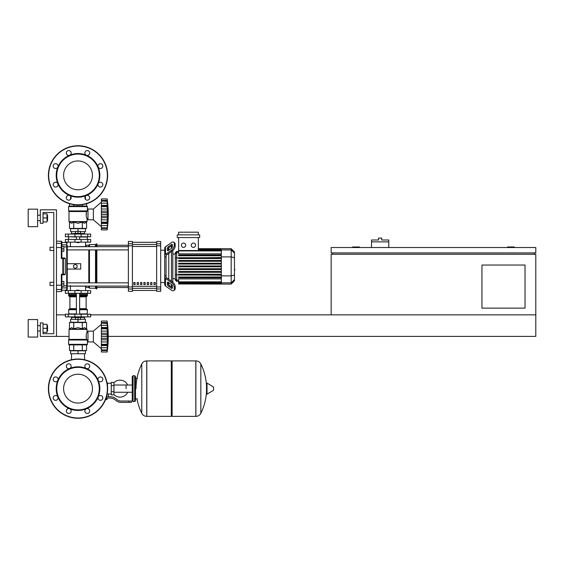 <?xml version="1.0" encoding="UTF-8"?>
<svg xmlns="http://www.w3.org/2000/svg" width="564" height="564" viewBox="0 0 564 564"><rect width="100%" height="100%" fill="white"/><g stroke="black" fill="none" stroke-linecap="round" stroke-linejoin="round"><path stroke-width="0.85" d="M525.028 308.12L481.945 308.12L481.945 265.038L525.028 265.038L525.028 308.12M534.453 252.919L534.453 254.265M332.492 252.919L332.492 254.265M331.146 252.919L535.8 252.919L535.8 247.533L331.146 247.533L331.146 252.919M535.8 314.853L331.146 314.853L331.146 254.265L535.8 254.265L535.8 336.398L108.246 336.398M514.255 247.533L514.255 246.99L507.522 246.99L507.522 247.533M359.416 247.533L359.416 246.99L352.69 246.99L352.69 247.533M56.478 314.853L65.361 314.853M90.677 314.853L331.146 314.853M56.478 336.398L40.319 336.398L40.319 322.932L43.012 322.932L43.012 333.705L53.784 333.705L53.784 212.522L43.012 212.522L43.012 223.295L40.319 223.295L40.319 209.829L56.478 209.829L56.478 336.398L68.998 336.398M388.772 241.878L371.535 241.878L371.535 239.989L378.536 239.989L378.536 238.107L381.772 238.107L381.772 239.989L388.772 239.989L388.772 247.533M371.535 247.533L371.535 241.878M71.515 353.762L71.515 359.74M84.522 353.762L84.522 359.74M50.013 282.268L50.013 285.504L50.013 282.268L53.784 282.268L53.784 250.494L50.013 250.494L50.013 247.265L53.784 247.265L53.784 212.522L43.012 212.522M63.88 283.882L63.88 281.464L61.864 281.464L61.864 286.308L63.88 286.308L63.88 283.882L61.864 283.882M50.013 247.265L50.013 250.494M63.88 248.879L63.88 246.454L61.864 246.454L61.864 251.304L63.88 251.304L63.88 248.879L61.864 248.879M126.068 388.638L126.068 385.015L126.068 388.638M113.949 394.574A8.481 8.481 0 0 0 127.675 392.255M127.675 385.015A8.481 8.481 0 0 0 113.949 382.702M111.256 394.024L108.295 394.024L108.295 396.718M111.256 385.536L111.256 394.828L113.949 394.828L113.949 382.441L111.256 382.441L111.256 385.536L113.949 385.536M111.256 383.252L107.484 383.252M107.484 393.665L108.295 394.024M106.681 399.27L105.56 399.545M105.447 399.813L106.681 399.545M106.377 398.064L106.377 399.27L107.153 399.27L107.153 398.064M105.665 399.27L106.377 399.27M128.761 402.372L131.454 402.372L131.454 401.025L128.761 401.025L128.761 402.372L121.126 402.372A8.079 8.079 0 0 1 116.085 400.602L115.119 399.834A8.079 8.079 0 0 0 110.079 398.064L106.102 398.064M106.518 396.718L110.079 396.718A9.426 9.426 0 0 1 115.965 398.783L116.924 399.552A6.733 6.733 0 0 0 121.126 401.025L128.761 401.025M102.57 396.816L102.824 398.064M107.153 393.989L107.484 391.635M111.256 391.733L113.949 391.733M107.068 382.85L107.484 382.85L107.484 385.635M171.308 361.707L172.112 360.904L172.112 416.373L195.814 416.373L195.814 360.904L195.884 416.373A5.52 5.52 0 0 0 200.833 413.292L200.833 363.977L200.833 413.292A55.744 55.744 0 0 0 206.516 391.374M195.884 416.373L195.884 360.904A5.52 5.52 0 0 1 200.833 363.977A55.744 55.744 0 0 1 206.516 385.896M206.516 388.638L206.516 383.372L207.023 383.083L207.023 394.187L206.516 393.898L206.516 388.638M213.587 388.638L213.587 387.214L213.587 388.638M141.783 363.977A5.52 5.52 0 0 1 146.732 360.904L171.308 360.904L171.308 416.373L146.802 416.373L146.802 360.904L146.732 416.373A5.52 5.52 0 0 1 141.783 413.292L141.783 363.977A55.744 55.744 0 0 0 136.03 388.638M134.683 375.709L133.069 375.709L133.069 401.561L134.683 401.561L134.683 375.709L135.494 376.519L135.494 378.402L137.376 378.402M137.376 398.868L135.494 398.868L135.494 400.757L135.494 376.519M90.677 293.308L65.361 293.308L65.361 290.615L90.677 290.615L90.677 293.308M78.015 374.214A14.417 14.417 0 0 1 92.44 388.638A14.417 14.417 0 0 1 78.015 403.056A14.417 14.417 0 0 1 63.598 388.638A14.417 14.417 0 0 1 78.015 374.214M78.015 418.255A29.624 29.624 0 0 1 48.398 388.638A29.624 29.624 0 0 1 78.015 359.014A29.624 29.624 0 0 1 107.639 388.638A29.624 29.624 0 0 1 78.015 418.255A29.624 29.624 0 0 1 48.398 388.638A29.624 29.624 0 0 1 78.015 359.014M69.668 368.482A21.813 21.813 0 0 1 86.362 368.482A2.425 2.425 0 0 1 85.58 364.534A2.425 2.425 0 0 1 89.006 364.534A2.425 2.425 0 0 1 86.362 368.482A21.813 21.813 0 0 1 98.171 380.291A2.425 2.425 0 0 1 100.406 376.935A2.425 2.425 0 0 1 102.831 379.361A2.425 2.425 0 0 1 98.171 380.291A21.813 21.813 0 0 1 98.171 396.986A2.425 2.425 0 0 1 102.119 396.196A2.425 2.425 0 0 1 102.119 399.622A2.425 2.425 0 0 1 98.171 396.986A21.813 21.813 0 0 1 86.362 408.787A2.425 2.425 0 0 1 89.718 411.029A2.425 2.425 0 0 1 87.293 413.447A2.425 2.425 0 0 1 86.362 408.787A21.813 21.813 0 0 1 57.866 380.291A21.813 21.813 0 0 1 69.668 368.482A2.425 2.425 0 0 1 66.319 366.248A2.425 2.425 0 0 1 68.745 363.822A2.425 2.425 0 0 1 69.668 368.482L69.668 368.482M78.015 409.908A21.277 21.277 0 0 1 56.745 388.638A21.277 21.277 0 0 1 78.015 367.361A21.277 21.277 0 0 1 99.292 388.638A21.277 21.277 0 0 1 78.015 409.908M70.458 412.742A2.425 2.425 0 0 1 67.031 412.742A2.425 2.425 0 0 1 69.668 408.787A2.425 2.425 0 0 1 70.458 412.742M55.624 400.334A2.425 2.425 0 0 1 53.206 397.909A2.425 2.425 0 0 1 57.866 396.986A2.425 2.425 0 0 1 55.624 400.334M53.911 381.074A2.425 2.425 0 0 1 53.911 377.647A2.425 2.425 0 0 1 57.866 380.291A2.425 2.425 0 0 1 53.911 381.074M78.015 160.944A14.417 14.417 0 0 0 63.598 175.362A14.417 14.417 0 0 0 78.015 189.786A14.417 14.417 0 0 0 92.44 175.362A14.417 14.417 0 0 0 78.015 160.944M107.639 175.362A29.624 29.624 0 0 0 78.015 145.745A29.624 29.624 0 0 0 48.398 175.362A29.624 29.624 0 0 0 78.015 204.986A29.624 29.624 0 0 0 107.639 175.362M86.362 195.518L86.362 195.518A21.813 21.813 0 0 0 78.015 153.549A21.813 21.813 0 0 0 69.668 155.213A2.425 2.425 0 0 0 70.458 151.258A2.425 2.425 0 0 0 67.031 151.258A2.425 2.425 0 0 0 69.668 155.213L69.668 155.213A21.813 21.813 0 0 0 57.866 167.014A2.425 2.425 0 0 0 55.624 163.666A2.425 2.425 0 0 0 53.206 166.091A2.425 2.425 0 0 0 57.866 167.014L57.866 167.014A21.813 21.813 0 0 0 57.866 183.709A2.425 2.425 0 0 0 53.911 182.926A2.425 2.425 0 0 0 53.911 186.353A2.425 2.425 0 0 0 57.866 183.709L57.866 183.709A21.813 21.813 0 0 0 69.668 195.518A2.425 2.425 0 0 0 66.319 197.752A2.425 2.425 0 0 0 68.745 200.178A2.425 2.425 0 0 0 69.668 195.518L69.668 195.518A21.813 21.813 0 0 0 86.362 195.518A2.425 2.425 0 0 0 85.58 199.466A2.425 2.425 0 0 0 89.006 199.466A2.425 2.425 0 0 0 86.362 195.518L86.362 195.518M78.015 196.639A21.277 21.277 0 0 0 99.292 175.362A21.277 21.277 0 0 0 78.015 154.092A21.277 21.277 0 0 0 56.745 175.362A21.277 21.277 0 0 0 78.015 196.639M98.171 183.709A2.425 2.425 0 0 0 100.406 187.065A2.425 2.425 0 0 0 102.831 184.639A2.425 2.425 0 0 0 98.171 183.709L98.171 183.709M98.171 167.014A2.425 2.425 0 0 0 102.119 167.804A2.425 2.425 0 0 0 102.119 164.378A2.425 2.425 0 0 0 98.171 167.014L98.171 167.014M86.362 155.213A2.425 2.425 0 0 0 89.718 152.971A2.425 2.425 0 0 0 87.293 150.553A2.425 2.425 0 0 0 86.362 155.213L86.362 155.213M76.401 290.347L79.63 290.347L76.669 290.079L76.401 290.615M74.786 316.869L74.786 317.546L81.251 317.546L81.251 316.869M78.015 317.546L78.015 319.562L75.597 319.562L75.597 317.546M75.597 319.294L70.613 319.294L70.613 322.255L78.015 322.255L78.015 319.562L80.44 319.562L80.44 317.546M93.37 341.918L93.37 331.146L101.379 324.279L93.37 331.146L101.379 324.279L93.37 331.146L87.984 331.146L87.984 341.918L93.37 341.918L101.379 348.785M107.167 336.504L101.379 336.504L101.379 333.218L107.512 333.218L107.167 352.014L107.512 348.883L107.167 352.014L107.512 348.883L107.167 352.014L101.379 352.014L101.379 349.955L107.167 349.955L107.35 349.588M107.167 328.77L101.379 328.77L101.379 327.487L107.512 327.487L107.287 334.875M101.379 333.218L101.379 328.812L107.167 328.812L107.174 329.277M107.491 324.194L107.167 323.109L107.35 327.924L101.379 327.839M101.379 327.487L101.379 323.13L107.167 323.13M107.35 323.468L101.379 323.109L101.379 321.043L107.167 321.043L107.498 324.208M101.379 322.516L107.35 322.516L107.512 324.173L107.421 323.158M107.336 322.404L107.273 321.924L107.336 322.404M101.379 325.315L107.35 325.315L107.35 327.924M101.379 331.117L107.35 331.117L107.463 332.076L107.195 329.651M107.463 338.893L107.35 338.372L107.463 338.893M107.463 340.98L107.491 340.536L107.463 340.98M107.463 346.606L107.35 347.748L107.512 345.577L107.35 347.748L107.512 345.577L107.35 347.748L101.379 347.748L101.379 345.577L107.512 345.577L107.491 346.169M107.512 348.883L107.35 350.547L101.379 350.547M107.167 349.927L101.379 349.927L101.379 347.748M101.379 345.14L107.35 345.14L107.512 345.577M101.379 345.577L101.379 344.294L107.167 344.294L107.35 345.14M101.379 336.504L107.167 336.553L107.174 337.053M107.167 344.251L101.379 344.294M101.379 352.014L107.167 352.014A111.827 111.827 0 0 0 107.167 321.043L101.379 321.043M101.379 344.251L101.379 339.838L107.512 339.838M101.379 339.838L101.379 336.553M70.613 353.762L85.425 353.762L85.425 350.801L70.613 350.801L70.613 353.762M78.015 353.762L78.015 350.801M84.522 319.294L84.522 317.412M71.515 319.294L71.515 317.412M81.251 317.412L84.614 317.412L84.748 316.869M74.786 317.412L71.424 317.412L71.283 316.869M84.748 317.278L81.251 317.278M74.786 317.278L71.283 317.278M80.44 319.294L85.425 319.294L85.425 322.255L78.015 322.255M87.744 314.176L65.361 314.176L65.361 316.869L90.677 316.869L90.677 314.176L87.744 314.176L87.744 316.869M86.905 344.879L69.132 344.879L68.589 344.336L87.441 344.336L86.905 344.879L87.441 344.336L86.905 344.879L87.441 344.336L86.905 344.879L87.441 344.336L87.441 340.571L87.984 340.571M87.984 332.492L87.039 332.492C86.179 333.536 86.024 335.834 86.574 339.38L86.088 336.384M87.441 340.571L86.574 339.38L68.998 339.38L69.076 329.179L86.962 329.179L87.039 332.492M87.216 340.007L68.589 340.007L68.589 344.336L69.132 344.879M86.567 328.791L87.039 329.369L68.998 329.369L71.607 327.642L73.743 328.791L78.015 327.642L82.295 328.791L84.431 327.642L86.567 328.791L86.567 322.53L82.295 322.53L82.295 328.791M68.921 339.57L87.067 339.817L68.589 340.007L68.998 339.38M69.464 328.791L69.464 322.53L82.295 322.53M73.743 322.53L73.743 328.791M86.567 344.879L86.567 350.533L69.464 350.533L69.464 344.879M82.295 344.879L82.295 350.533M73.743 344.879L73.743 350.533M87.173 314.176L87.441 309.735L79.63 309.735M68.864 314.176L68.589 309.735L69.132 309.199L76.401 309.199M79.63 308.656L86.137 308.656L86.137 296.812L79.63 296.812M76.401 308.656L69.901 308.656L69.901 296.812L69.358 296.269M76.401 296.269L69.132 296.269L68.589 295.733L68.864 293.308M79.63 295.733L87.441 295.733L87.173 293.308M87.441 293.576L79.63 293.576M76.401 293.576L68.589 293.576M87.441 294.655L79.63 294.655M76.401 294.655L68.589 294.655M87.307 294.789L79.63 294.789M76.401 294.789L68.73 294.789M87.441 294.923L79.63 294.923M76.401 294.923L68.589 294.923M86.905 296.269L87.441 295.733L86.905 296.269L87.441 295.733L86.905 296.269L87.441 295.733L86.905 296.269L79.63 296.269M86.905 309.199L87.441 309.735L86.905 309.199L87.441 309.735L86.905 309.199L87.441 309.735L86.905 309.199L79.63 309.199M87.441 313.908L79.63 313.908M76.401 313.908L68.589 313.908M107.195 335.658L107.174 336.01M101.379 341.939L107.35 341.939L107.216 343.046M107.195 343.413L107.174 343.786M107.35 325.315L107.512 327.487L107.35 325.315M107.35 331.117L107.216 330.01M101.379 334.685L107.35 334.685L107.512 333.218M78.015 242.682L76.401 242.414L79.63 242.414L78.015 242.682M74.786 234.067L74.786 233.397L81.251 233.397L81.251 234.067M78.015 233.397L78.015 231.374L75.597 231.374L75.597 233.397M80.44 231.642L85.425 231.642L85.425 228.681L78.015 228.681L78.015 231.374L80.44 231.374L80.44 233.397M101.379 226.665L93.37 219.798L87.984 219.798L87.984 209.025L93.37 209.025L93.37 219.798M101.379 202.159L93.37 209.025M107.463 218.86L107.491 218.416L107.463 218.86M107.463 224.486L107.167 229.893L107.512 226.763L107.167 229.893L107.512 226.763L107.167 229.893L101.379 229.893L101.379 223.457L107.512 223.457L107.491 224.049M101.379 228.427L107.35 228.427L107.491 227.095M107.167 227.807L101.379 227.807L107.167 227.835L107.35 227.468M107.167 222.174L107.512 223.457L107.35 223.013L101.379 223.104L101.379 222.174L107.167 222.174L101.379 222.131L101.379 217.718L107.512 217.718L107.167 222.131M101.379 223.013L101.379 223.457M107.167 214.383L101.379 214.383L101.379 211.098L107.512 211.098L107.512 217.718M101.379 217.718L101.379 214.433L107.167 214.433L107.174 214.933M107.167 206.65L101.379 206.65L101.379 205.367L107.512 205.367L107.287 212.755M101.379 211.098L101.379 206.692L107.167 206.692L107.174 207.157M107.491 202.074L107.167 200.988L107.35 205.804L101.379 205.719M101.379 205.367L101.379 198.923L107.167 198.923L107.498 202.088M107.35 201.348L101.379 201.01L107.167 201.01M101.379 200.396L107.35 200.396L107.512 202.053L107.421 201.045M107.336 200.283L107.273 199.804L107.336 200.283M107.491 204.774L107.421 203.879M107.35 205.804L107.512 205.367M101.379 208.997L107.35 208.997L107.463 209.956L107.195 207.531M107.167 198.923L101.379 198.923L107.167 198.923A111.827 111.827 0 0 1 107.167 229.893L101.379 229.893M85.425 199.296L85.425 197.174L84.938 197.174M71.099 197.174L70.613 197.174L70.613 199.296M84.522 231.642L84.522 233.531M71.515 231.642L71.515 233.531M81.251 233.531L84.614 233.531L84.748 234.067M74.786 233.665L71.283 233.665L74.786 233.531M81.251 233.665L84.748 233.665M71.283 233.665L71.283 234.067M75.597 231.642L70.613 231.642L70.613 228.681L78.015 228.681M87.744 236.76L90.677 236.76L90.677 234.067L65.361 234.067L65.361 236.76L87.744 236.76L87.744 234.067M78.015 206.064L86.905 206.064L87.441 206.6L68.589 206.6L69.132 206.064L78.015 206.064M87.984 218.451L87.039 218.451C86.179 217.401 86.024 215.103 86.574 211.556L87.441 210.372L87.441 206.6L86.905 206.064M87.984 210.372L87.441 210.372M87.067 211.119L68.674 211.119L68.589 206.6L69.132 206.064M86.567 222.153L86.962 221.758L69.076 221.758L71.607 223.295L73.743 222.153L78.015 223.295L82.295 222.153L84.431 223.295L86.567 222.153L86.567 228.413L82.295 228.413L82.295 222.153M86.088 214.56L86.574 211.556L68.998 211.556L68.998 221.567L87.039 221.567L87.039 218.451M82.295 228.413L69.464 228.413L69.464 222.153M73.743 228.413L73.743 222.153M82.295 206.064L82.295 204.676M86.567 206.064L86.567 203.724M69.464 206.064L69.464 203.724M73.743 206.064L73.743 204.676M87.173 236.76L87.441 239.453M68.864 236.76L76.401 237.028M79.63 237.028L87.441 237.028M68.589 237.028L68.589 239.453M101.379 225.628L107.35 225.628L107.512 223.457M101.379 219.819L107.35 219.819L107.216 220.926M107.195 221.292L107.174 221.666M107.195 213.537L107.174 213.89M107.463 204.337L107.35 203.195L101.379 203.195M107.35 212.565L101.379 212.565L107.35 212.565L107.512 211.098M107.35 208.997L107.216 207.89M87.744 239.453L65.361 239.453L65.361 242.146L90.677 242.146L90.677 239.453L87.744 239.453L87.744 242.146M234.469 263.592L234.469 269.169M234.793 269.169L234.469 271.108M166.07 276.339L166.07 277.016A1.347 0.952 0 0 0 166.465 277.692L172.344 281.845L171.393 282.522L165.513 278.362A2.693 1.903 180 0 1 164.73 277.016L164.73 275.345L166.07 276.339L166.07 256.423L164.73 257.417L164.73 255.746A2.693 1.903 0 0 1 165.513 254.399L171.393 250.247L172.344 250.917L166.465 255.069A1.347 0.952 180 0 0 166.07 255.746L166.07 256.423M165.337 285.835L166.07 286.378M168.763 284.848L168.763 282.564L168.763 284.848M168.763 279.314L168.763 253.447L168.763 279.314M168.763 250.197L168.763 247.913L168.763 250.197M167.416 250.197L167.416 248.294A1.347 0.67 125.3 0 1 168.375 246.665L171.393 244.529A1.347 0.67 125.3 0 1 172.168 244.381A1.347 0.67 125.3 0 1 172.344 244.811L172.344 246.715A1.347 0.67 125.3 0 1 171.393 248.343L168.375 250.472A1.347 0.67 125.3 0 1 167.593 250.62A1.347 0.67 125.3 0 1 167.416 250.197L168.058 250.649M171.393 244.529L172.344 245.206L169.327 247.342A1.347 0.67 -54.7 0 0 168.375 248.964L168.375 250.472M167.416 284.467L167.416 282.564A1.347 0.67 54.7 0 1 167.593 282.141A1.347 0.67 54.7 0 1 168.375 282.289L168.375 283.798A1.347 0.67 -125.3 0 0 169.327 285.426L172.344 287.555L171.393 288.232L168.375 286.096A1.347 0.67 54.7 0 1 167.416 284.467L168.375 283.798M168.375 282.289L171.393 284.425A1.347 0.67 54.7 0 1 172.344 286.047L172.344 287.95A1.347 0.67 54.7 0 1 172.168 288.38A1.347 0.67 54.7 0 1 171.393 288.232M172.344 286.047A1.347 0.67 54.7 0 0 172.302 285.736L170.955 286.575M172.344 250.917A4.04 2.016 -54.7 0 0 175.2 246.045L175.2 244.134A4.04 2.016 -54.7 0 0 174.678 242.858L173.726 242.189A4.04 2.016 125.3 0 0 171.393 242.626L165.513 246.785A2.693 1.903 180 0 0 164.73 248.132L164.73 255.746M175.2 246.045L174.248 245.368A4.04 2.016 125.3 0 1 171.393 250.247M174.248 245.368L174.248 243.465L175.2 244.134M173.726 242.189A4.04 2.016 125.3 0 1 174.248 243.465M164.73 277.016L164.73 284.637A2.693 1.903 0 0 0 165.513 285.983L171.393 290.136A4.04 2.016 54.7 0 0 173.726 290.58L174.678 289.903A4.04 2.016 -125.3 0 0 175.2 288.627L175.2 286.724A4.04 2.016 -125.3 0 0 172.344 281.845M175.2 288.627L174.248 289.297A4.04 2.016 54.7 0 1 173.726 290.58M174.248 289.297L174.248 287.393L175.2 286.724M171.393 282.522A4.04 2.016 54.7 0 1 174.248 287.393M165.118 247.138L164.73 249.803M160.691 282.536L164.73 282.536L165.118 285.624M160.691 250.226L164.73 250.226L164.73 282.536M171.456 248.287L171.456 246.186L172.302 247.025A1.347 0.67 125.3 0 0 172.344 246.715M175.333 278.686L172.803 278.686M175.333 254.075L172.803 254.075M171.456 251.544L171.456 281.217M171.456 284.475L171.456 286.575M171.456 246.186L170.955 246.186M193.403 243.084A2.157 2.157 0 0 1 195.56 245.241A2.157 2.157 0 0 1 193.403 247.399A2.157 2.157 0 0 1 191.252 245.241A2.157 2.157 0 0 1 193.403 243.084M183.547 243.084A2.157 2.157 0 0 1 185.704 245.241A2.157 2.157 0 0 1 183.547 247.399A2.157 2.157 0 0 1 181.397 245.241A2.157 2.157 0 0 1 183.547 243.084M177.272 234.878L177.272 237.571L199.677 237.571L199.677 234.878L177.272 234.878M221.328 253.863L178.619 253.863L178.619 237.571M198.331 237.571L198.331 250.522M178.619 234.878L178.619 232.185L198.331 232.185L198.331 234.878M176.652 251.382L175.333 252.693L175.333 280.068L176.652 281.38L176.652 251.382L178.619 251.382M172.803 282.212L172.803 250.55M178.619 283.967L221.328 284.073L178.619 283.967L178.619 278.898L221.328 278.898M231.184 248.689L231.184 284.073L234.469 280.787L234.469 251.974L231.184 248.689L221.328 248.689L221.328 283.967M178.619 271.481L221.328 271.481L178.619 271.481L178.619 272.292L221.328 272.292L178.619 272.292M178.619 268.732L221.328 268.732L178.619 268.732L178.619 269.536L221.328 269.536L178.619 269.536M178.619 276.987L221.328 276.987L178.619 276.987L178.619 277.791L221.328 277.791L178.619 277.791M178.619 274.231L221.328 274.231L178.619 274.231L178.619 275.042L221.328 275.042L178.619 275.042M178.619 266.786L221.328 266.786L178.619 266.786L178.619 265.975L221.328 265.975M221.328 260.476L178.619 260.476L178.619 261.28L221.328 261.28M221.328 263.226L178.619 263.226L178.619 264.037L221.328 264.037M221.328 254.97L178.619 254.97L178.619 255.774L221.328 255.774M221.328 257.72L178.619 257.72L178.619 258.531L221.328 258.531M153.958 282.536L155.304 282.536L155.304 284.559L153.958 284.559L153.958 282.536M150.588 282.536L151.935 282.536L151.935 284.559L150.588 284.559L150.588 282.536M147.225 282.536L148.572 282.536L148.572 284.559L147.225 284.559L147.225 282.536M143.855 282.536L145.202 282.536L145.202 284.559L143.855 284.559L143.855 282.536M140.492 282.536L141.839 282.536L141.839 284.559L140.492 284.559L140.492 282.536M137.123 282.536L138.469 282.536L138.469 284.559L137.123 284.559L137.123 282.536M133.76 282.536L135.106 282.536L135.106 284.559L133.76 284.559L133.76 282.536M156.651 242.308L132.413 242.308L156.651 242.301M132.413 290.453L156.651 290.453L132.413 290.46M132.413 245.805L132.413 241.47L128.373 241.47L128.373 291.292L132.413 291.292L132.413 245.805L128.373 245.805M156.651 245.805L160.691 245.805L160.691 241.47L156.651 241.47L156.651 291.292L160.691 291.292L160.691 286.956L156.651 286.956M160.691 245.805L160.691 286.956M67.243 263.691L80.708 263.691L80.708 269.077L67.243 269.077L67.243 249.908L128.373 249.908M88.788 246.679L88.788 245.241L86.771 245.241L85.425 246.588L67.243 246.679L128.373 246.679M135.106 284.559L135.106 282.536M133.76 284.467L135.106 284.467M128.373 286.089L67.243 286.089L85.425 286.174L86.771 287.52L88.788 287.52L89.465 288.197L95.52 288.197L96.197 288.867L96.867 288.867L96.867 286.089M88.788 245.241L89.465 244.572L95.52 244.572L96.867 243.895L96.867 246.679M88.788 287.52L88.788 286.089M88.788 282.853L88.788 249.908M75.322 268.401L73.574 267.392L73.574 265.369L75.322 264.361L77.078 265.369L77.078 267.392L75.322 268.401M96.867 282.853L96.867 249.908M96.197 288.867L96.197 286.089M96.197 282.853L96.197 249.908M96.197 246.679L96.197 243.895M95.52 288.197L95.52 286.089M95.52 282.853L95.52 249.908M95.52 246.679L95.52 244.572M89.465 288.197L89.465 286.089M89.465 282.853L89.465 249.908M89.465 246.679L89.465 244.572M61.864 247.666L61.321 247.561L61.321 258.481L61.864 257.988L61.864 241.744L61.864 242.548L61.864 241.744L61.864 242.548L61.864 241.744L61.864 242.548L66.707 242.548L66.707 244.846L61.864 244.846L61.864 242.548M61.864 281.464L61.864 274.774L61.321 274.28L61.857 274.774L64.761 274.774L65.297 274.238L61.321 274.28L61.864 274.774L61.321 291.56L61.864 291.024L61.864 285.095M61.857 257.988L61.321 258.481L61.857 257.988L61.321 258.481L61.857 257.988L61.321 258.481L61.857 257.988L61.321 258.481L61.857 257.988L61.321 258.481L65.297 258.531L64.761 257.988L61.857 257.988L61.321 258.481L61.857 257.988L61.864 251.304M61.864 246.454L61.864 244.846M62.83 258.481L62.83 274.774A0.536 0.529 -90 0 0 63.358 274.238L63.358 258.531A0.536 0.529 -90 0 0 62.83 257.988L62.83 258.481M65.297 258.531L65.297 274.238M56.478 291.56L61.321 291.56L61.864 290.213L66.707 290.213L67.243 289.677L67.243 245.368A0.536 0.522 180 0 0 66.707 244.846L66.707 290.213L67.243 289.677L67.243 287.393A0.536 0.522 180 0 1 66.707 287.915L61.864 287.915M67.243 286.174L67.243 289.677L67.243 286.174M56.478 285.201L61.321 285.201L61.321 274.28L61.857 274.774M67.243 246.588L67.243 245.368M61.864 291.024L61.864 290.213L61.321 291.56L61.864 291.024M47.559 220.602L47.559 215.215L47.559 220.602L47.023 220.602M37.626 217.908L37.626 226.665L28.2 226.665L28.2 209.159L37.626 209.159L37.626 217.908M47.559 331.012L47.559 325.625L47.559 331.012L47.023 331.012M37.626 328.318L37.626 337.068L28.2 337.068L28.2 319.562L37.626 319.562L37.626 328.318M43.012 332.358L47.023 332.358L47.023 324.279L43.012 324.279M43.012 328.318L47.023 328.318M43.012 221.948L47.023 221.948L47.023 213.869L43.012 213.869M43.012 217.908L47.023 217.908M43.012 333.705L53.784 333.705L43.012 333.705L53.784 333.705L43.012 333.705L53.784 333.705L53.784 285.504L50.013 285.504M53.784 333.705L53.784 285.504L53.784 333.705M53.784 282.268L53.784 250.494L53.784 282.268M53.784 247.265L53.784 212.522L53.784 247.265M213.587 390.062L213.418 386.925L207.023 383.083M146.732 360.904L146.732 416.373M87.744 293.308L87.744 290.615M68.293 293.308L68.293 290.615M74.913 293.308L74.913 290.615M81.124 293.308L81.124 290.615M107.371 388.638A29.349 29.349 0 0 1 78.015 417.987A29.349 29.349 0 0 1 48.666 388.638A29.349 29.349 0 0 1 78.015 359.282A29.349 29.349 0 0 1 107.371 388.638M78.015 204.718A29.349 29.349 0 0 0 107.371 175.362A29.349 29.349 0 0 0 78.015 146.013A29.349 29.349 0 0 0 48.666 175.362A29.349 29.349 0 0 0 78.015 204.718M101.379 338.372L107.35 338.372M68.293 314.176L68.293 316.869M74.913 314.176L74.913 316.869M81.124 314.176L81.124 316.869M76.401 309.735L68.589 309.735L69.132 309.199M76.401 295.733L68.589 295.733L69.132 296.269M76.401 296.812L69.901 296.812M101.379 216.252L107.35 216.252M81.124 236.76L81.124 234.067M74.913 236.76L74.913 234.067M68.293 236.76L68.293 234.067M86.722 211.366L68.921 211.366L68.589 210.929L87.216 210.929M68.293 239.453L68.293 242.146M74.913 239.453L74.913 242.146M81.124 239.453L81.124 242.146M168.375 248.964L167.416 248.294M169.327 247.342L168.375 246.665M168.058 282.12L167.416 282.564M169.327 285.426L168.375 286.096M165.513 254.399L165.513 246.785M165.513 285.983L165.513 278.362M221.328 249.514L198.331 249.514M221.328 250.042L198.331 250.042M178.619 252.538L176.652 252.538L175.333 253.807M221.328 257.586L175.333 257.931M178.619 280.223L176.652 280.223L175.333 278.954M175.333 274.837L221.328 275.176M221.328 250.924L178.619 250.924M221.328 283.248L178.619 283.248M221.328 281.838L178.619 281.838M221.328 282.719L178.619 282.719M234.469 253.109L231.184 249.937L221.328 249.937M221.328 256.895L231.184 256.895L234.469 257.741M221.328 275.874L231.184 275.874L234.469 275.021M221.328 282.825L231.184 282.825L234.469 279.652M156.651 244.445L132.413 244.445M156.651 286.308L132.413 286.308M132.413 288.317L156.651 288.317M132.413 246.454L156.651 246.454M132.413 243.775L128.373 243.775M160.691 243.775L156.651 243.775M132.413 286.956L128.373 286.956M128.373 288.987L132.413 288.987M156.651 288.987L160.691 288.987M61.864 288.93A0.536 0.536 180 0 1 61.321 289.466L56.478 289.466M61.864 243.831A0.536 0.536 180 0 0 61.321 243.303L61.321 247.561L56.478 247.561M56.478 241.202L61.321 241.202L61.321 243.303L56.478 243.303M67.243 285.8L63.88 285.92M63.88 246.842L67.243 246.969M132.258 392.255L113.949 392.255M132.258 385.015L113.949 385.015M195.884 360.904L172.112 360.904M213.418 390.351L207.023 394.187M171.308 415.562L172.112 416.373M136.974 398.868A55.744 55.744 0 0 0 141.783 413.292M133.069 377.323L132.258 376.519L132.258 400.757L133.069 401.561M133.069 375.709L132.258 376.519M134.683 401.561L135.494 400.757M133.069 399.946L132.258 400.757M70.437 285.504L70.437 290.615M85.601 290.615L85.601 286.35M76.401 293.308L76.401 314.176M79.63 314.176L79.63 293.308M101.379 322.862L107.195 322.862M101.379 350.195L107.195 350.195M86.137 308.656L86.673 309.199M86.137 296.812L86.673 296.269M69.901 308.656L69.358 309.199M79.63 236.76L79.63 239.453M76.401 236.76L76.401 239.453M101.379 228.075L107.195 228.075M101.379 200.742L107.195 200.742M85.601 242.146L85.601 246.412M70.437 242.146L70.437 246.588M165.337 246.926L166.07 246.186M221.328 248.689L198.331 248.689M198.331 248.794L221.328 248.794M198.331 249.112L221.328 249.112M198.331 249.641L221.328 249.641M178.619 281.38L176.652 281.38M178.619 250.522L221.328 250.522M221.328 283.657L178.619 283.657M221.328 282.24L178.619 282.24M221.328 283.121L178.619 283.121M231.184 284.073L221.328 284.073M96.867 287.52L128.373 287.52M96.867 245.241L128.373 245.241M128.373 282.853L67.243 282.853M61.321 241.202L61.864 241.744L61.321 241.202M66.707 242.548L67.243 243.091L66.707 242.548M66.707 290.213L67.243 289.677L66.707 290.213M37.626 220.602L40.319 220.602M37.626 331.012L40.319 331.012M37.626 325.625L40.319 325.625M47.023 325.625L47.559 325.625M37.626 215.215L40.319 215.215M47.023 215.215L47.559 215.215"/></g></svg>
